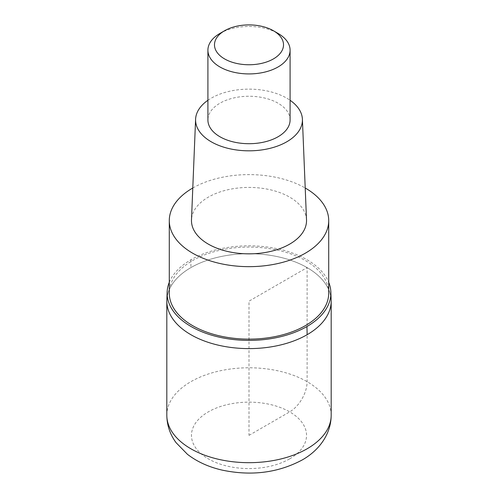 <?xml version="1.0" encoding="UTF-8"?>
<svg xmlns="http://www.w3.org/2000/svg" width="498" height="498" viewBox="0 0 498 498"><rect width="100%" height="100%" fill="white"/><g stroke="black" fill="none" stroke-linecap="round" stroke-linejoin="round"><path stroke-width="0.37" stroke-dasharray="2.49 1.87" d="M166.818 301.159A82.182 47.447 180 0 1 190.89 267.607A82.182 47.447 180 0 1 280.449 257.323A82.182 47.447 180 0 1 331.182 301.159A82.182 47.447 0 0 0 280.449 257.323A82.182 47.447 0 0 0 190.89 267.607A82.182 47.447 -0 0 0 166.818 301.159M169.283 282.298A81.884 47.279 180 0 1 191.095 259.676A81.884 47.279 180 0 1 271.422 247.637A81.884 47.279 180 0 1 328.717 282.298M328.717 293.104A79.717 46.021 0 0 0 279.509 250.587A79.717 46.021 0 0 0 192.633 260.56A79.717 46.021 0 0 0 169.283 293.104M192.788 188.001A79.717 46.021 180 0 1 305.212 188.001M306.513 219.855A57.525 33.21 0 0 0 270.389 189.8A57.525 33.21 0 0 0 208.32 197.152A57.525 33.21 0 0 0 191.487 219.855M207.909 100.279A53.417 30.839 180 0 1 211.227 98.174A53.417 30.839 180 0 1 290.091 100.279M290.091 119.981A41.091 23.723 0 0 0 264.724 98.062A41.091 23.723 0 0 0 219.942 103.204A41.091 23.723 0 0 0 207.909 119.981M219.942 33.422A41.091 23.723 180 0 1 278.058 33.422M249 435.364L289.68 411.877A24.657 14.237 120 0 0 307.11 381.68L307.11 267.607L249 301.159L249 435.364M331.182 415.232A82.182 47.447 0 0 0 280.449 371.396A82.182 47.447 0 0 0 190.89 381.68A82.182 47.447 0 0 0 166.818 415.232M289.68 458.851A57.525 33.21 0 0 0 289.68 411.877A57.525 33.21 0 0 0 208.32 411.877A57.525 33.21 0 0 0 208.32 458.851A57.525 33.21 0 0 0 289.68 458.851M191.095 259.676A164.365 94.894 -120 0 0 190.89 267.607"/><path stroke-width="0.75" d="M307.11 334.712A82.182 47.447 180 0 1 217.551 344.996A82.182 47.447 180 0 1 166.818 301.159A82.182 47.447 -0 0 0 217.551 344.996A82.182 47.447 -0 0 0 307.11 334.712A82.182 47.447 0 0 0 331.182 301.159A82.182 47.447 180 0 1 307.11 334.712A164.365 94.894 60 0 0 306.905 326.539A81.884 47.279 180 0 1 216.064 336.393A81.884 47.279 180 0 1 167.185 291.1A81.884 47.279 180 0 1 169.283 282.298M328.717 282.298A81.884 47.279 180 0 1 330.815 291.1A81.884 47.279 180 0 1 306.905 326.539M169.283 220.633L169.283 293.104A79.717 46.021 0 0 0 218.491 335.627A79.717 46.021 0 0 0 305.367 325.648A79.717 46.021 0 0 0 328.717 293.104L328.717 220.633A79.717 46.021 180 0 1 305.367 253.177A79.717 46.021 180 0 1 218.491 263.156A79.717 46.021 180 0 1 169.283 220.633A79.717 46.021 180 0 1 192.633 188.095A79.717 46.021 180 0 1 192.788 188.001M305.212 188.001A79.717 46.021 180 0 1 328.717 220.633M195.596 119.259L191.487 219.855A57.525 33.21 0 0 0 226.36 251.166A57.525 33.21 0 0 0 289.68 244.12A57.525 33.21 0 0 0 306.513 219.855L302.404 119.259A53.417 30.839 180 0 1 286.773 141.793A53.417 30.839 180 0 1 227.978 148.336A53.417 30.839 180 0 1 195.596 119.259A53.417 30.839 180 0 1 207.909 100.279M290.091 100.279A53.417 30.839 180 0 1 302.404 119.259M207.909 50.198L207.909 119.981A41.091 23.723 0 0 0 233.276 141.899A41.091 23.723 0 0 0 278.058 136.757A41.091 23.723 0 0 0 290.091 119.981L290.091 50.198A41.091 23.723 180 0 1 278.058 66.969A41.091 23.723 180 0 1 233.276 72.117A41.091 23.723 180 0 1 207.909 50.198A41.091 23.723 180 0 1 219.942 33.422L224.592 30.739A34.518 19.926 180 0 1 273.408 30.739A34.518 19.926 180 0 1 273.408 58.92A34.518 19.926 180 0 1 224.592 58.92A34.518 19.926 180 0 1 224.592 30.739L219.942 33.422M273.408 30.739L278.058 33.422A41.091 23.723 180 0 1 290.091 50.198M166.818 415.232A82.182 47.447 0 0 0 217.551 459.069A82.182 47.447 0 0 0 307.11 448.785A82.182 47.447 0 0 0 331.182 415.232C331.033 435.364 317.743 451.325 302.006 460.071C277.834 472.895 251.185 476.231 222.052 470.087C208.699 467.031 197.164 461.777 187.441 454.307L176.068 442.66C170.042 434.437 166.954 425.292 166.818 415.232L166.818 301.159L167.185 291.1M330.815 291.1L331.182 301.159L331.182 415.232"/></g></svg>
